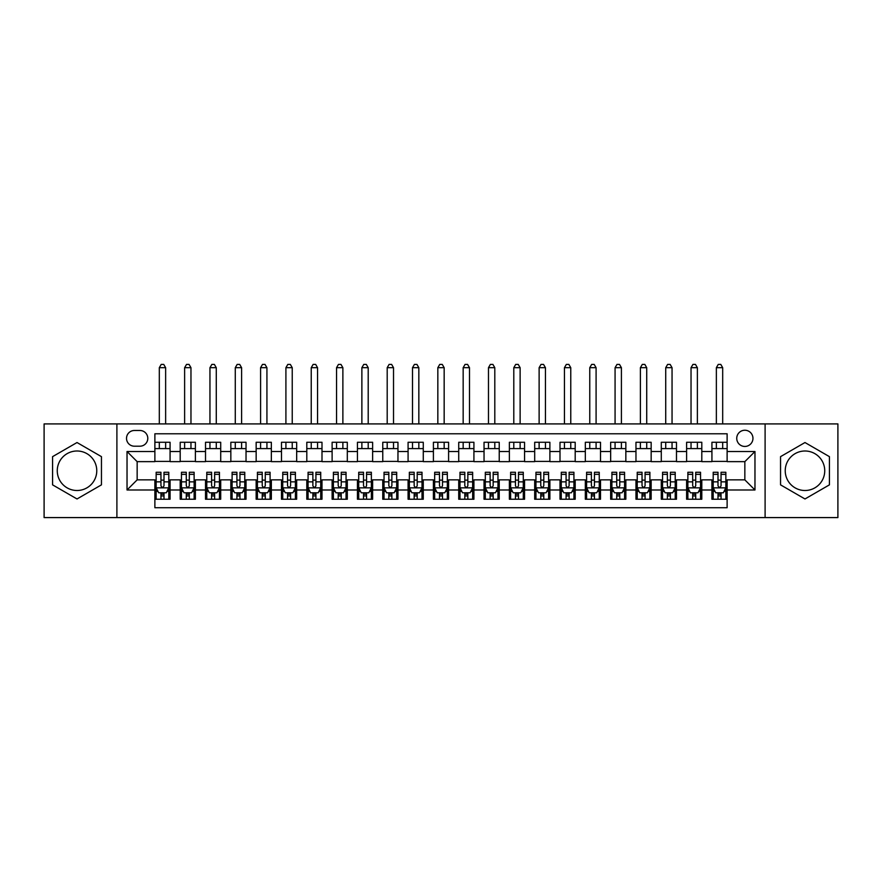 <?xml version="1.0" encoding="UTF-8"?>
<svg xmlns="http://www.w3.org/2000/svg" width="882" height="882" viewBox="0 0 882 882"><rect width="100%" height="100%" fill="white"/><g stroke="black" fill="none" stroke-linecap="round" stroke-linejoin="round"><path stroke-width="1.32" d="M804.979 451A19.746 19.746 0 0 0 785.234 470.756A19.746 19.746 0 0 0 804.979 490.502A19.746 19.746 0 0 0 824.736 470.756A19.746 19.746 0 0 0 804.979 451M744.849 430.24A8.103 8.103 0 0 0 736.746 438.343A8.103 8.103 0 0 0 744.849 446.446A8.103 8.103 0 0 0 752.952 438.343A8.103 8.103 0 0 0 744.849 430.24M77.021 490.502A19.746 19.746 0 0 1 57.264 470.756A19.746 19.746 0 0 1 77.021 451A19.746 19.746 0 0 1 96.766 470.756A19.746 19.746 0 0 1 77.021 490.502M765.102 517.591L837.9 517.591L837.9 423.911L765.102 423.911L765.102 517.591L116.898 517.591L116.898 423.911L44.1 423.911L44.1 517.591L116.898 517.591M727.121 442.268L711.928 442.268L711.928 451.507L701.807 451.507L701.807 461.639L711.928 461.639L711.928 451.507M701.807 451.507L701.807 442.268L686.615 442.268L686.615 451.507L676.483 451.507L676.483 461.639L686.615 461.639L686.615 451.507M676.483 451.507L676.483 442.268L661.291 442.268L661.291 451.507L651.159 451.507L651.159 461.639L661.291 461.639L661.291 451.507M651.159 451.507L651.159 442.268L635.966 442.268L635.966 451.507L625.845 451.507L625.845 461.639L635.966 461.639L635.966 451.507M625.845 451.507L625.845 442.268L610.653 442.268L610.653 451.507L600.521 451.507L600.521 461.639L610.653 461.639L610.653 451.507M600.521 451.507L600.521 442.268L585.328 442.268L585.328 451.507L575.196 451.507L575.196 461.639L585.328 461.639L585.328 451.507M575.196 451.507L575.196 442.268L560.004 442.268L560.004 451.507L549.883 451.507L549.883 461.639L560.004 461.639L560.004 451.507M549.883 451.507L549.883 442.268L534.69 442.268L534.69 451.507L524.558 451.507L524.558 461.639L534.69 461.639L534.69 451.507M524.558 451.507L524.558 442.268L509.366 442.268L509.366 451.507L499.234 451.507L499.234 461.639L509.366 461.639L509.366 451.507M499.234 451.507L499.234 442.268L484.042 442.268L484.042 451.507L473.921 451.507L473.921 461.639L484.042 461.639L484.042 451.507M473.921 451.507L473.921 442.268L458.728 442.268L458.728 451.507L448.596 451.507L448.596 461.639L458.728 461.639L458.728 451.507M448.596 451.507L448.596 442.268L433.404 442.268L433.404 451.507L423.272 451.507L423.272 461.639L433.404 461.639L433.404 451.507M423.272 451.507L423.272 442.268L408.079 442.268L408.079 451.507L397.958 451.507L397.958 461.639L408.079 461.639L408.079 451.507M397.958 451.507L397.958 442.268L382.766 442.268L382.766 451.507L372.634 451.507L372.634 461.639L382.766 461.639L382.766 451.507M372.634 451.507L372.634 442.268L357.442 442.268L357.442 451.507L347.31 451.507L347.31 461.639L357.442 461.639L357.442 451.507M347.31 451.507L347.31 442.268L332.117 442.268L332.117 451.507L321.996 451.507L321.996 461.639L332.117 461.639L332.117 451.507M321.996 451.507L321.996 442.268L306.804 442.268L306.804 451.507L296.672 451.507L296.672 461.639L306.804 461.639L306.804 451.507M296.672 451.507L296.672 442.268L281.479 442.268L281.479 451.507L271.347 451.507L271.347 461.639L281.479 461.639L281.479 451.507M271.347 451.507L271.347 442.268L256.155 442.268L256.155 451.507L246.034 451.507L246.034 461.639L256.155 461.639L256.155 451.507M246.034 451.507L246.034 442.268L230.841 442.268L230.841 451.507L220.709 451.507L220.709 461.639L230.841 461.639L230.841 451.507M220.709 451.507L220.709 442.268L205.517 442.268L205.517 451.507L195.385 451.507L195.385 461.639L205.517 461.639L205.517 451.507M195.385 451.507L195.385 442.268L180.193 442.268L180.193 461.639L170.072 461.639L170.072 442.268L154.879 442.268M154.879 499.234L170.072 499.234L170.072 479.863L180.193 479.863L180.193 499.234L195.385 499.234L195.385 479.863L205.517 479.863L205.517 489.995L195.385 489.995M205.517 489.995L205.517 499.234L220.709 499.234L220.709 479.863L230.841 479.863L230.841 489.995L220.709 489.995M230.841 489.995L230.841 499.234L246.034 499.234L246.034 479.863L256.155 479.863L256.155 489.995L246.034 489.995M256.155 489.995L256.155 499.234L271.347 499.234L271.347 479.863L281.479 479.863L281.479 489.995L271.347 489.995M281.479 489.995L281.479 499.234L296.672 499.234L296.672 479.863L306.804 479.863L306.804 489.995L296.672 489.995M306.804 489.995L306.804 499.234L321.996 499.234L321.996 479.863L332.117 479.863L332.117 489.995L321.996 489.995M332.117 489.995L332.117 499.234L347.31 499.234L347.31 479.863L357.442 479.863L357.442 489.995L347.31 489.995M357.442 489.995L357.442 499.234L372.634 499.234L372.634 479.863L382.766 479.863L382.766 489.995L372.634 489.995M382.766 489.995L382.766 499.234L397.958 499.234L397.958 479.863L408.079 479.863L408.079 489.995L397.958 489.995M408.079 489.995L408.079 499.234L423.272 499.234L423.272 479.863L433.404 479.863L433.404 489.995L423.272 489.995M433.404 489.995L433.404 499.234L448.596 499.234L448.596 479.863L458.728 479.863L458.728 489.995L448.596 489.995M458.728 489.995L458.728 499.234L473.921 499.234L473.921 479.863L484.042 479.863L484.042 489.995L473.921 489.995M484.042 489.995L484.042 499.234L499.234 499.234L499.234 479.863L509.366 479.863L509.366 489.995L499.234 489.995M509.366 489.995L509.366 499.234L524.558 499.234L524.558 479.863L534.69 479.863L534.69 489.995L524.558 489.995M534.69 489.995L534.69 499.234L549.883 499.234L549.883 479.863L560.004 479.863L560.004 489.995L549.883 489.995M560.004 489.995L560.004 499.234L575.196 499.234L575.196 479.863L585.328 479.863L585.328 489.995L575.196 489.995M585.328 489.995L585.328 499.234L600.521 499.234L600.521 479.863L610.653 479.863L610.653 489.995L600.521 489.995M610.653 489.995L610.653 499.234L625.845 499.234L625.845 479.863L635.966 479.863L635.966 489.995L625.845 489.995M635.966 489.995L635.966 499.234L651.159 499.234L651.159 479.863L661.291 479.863L661.291 489.995L651.159 489.995M661.291 489.995L661.291 499.234L676.483 499.234L676.483 479.863L686.615 479.863L686.615 489.995L676.483 489.995M686.615 489.995L686.615 499.234L701.807 499.234L701.807 479.863L711.928 479.863L711.928 489.995L701.807 489.995M134.373 446.193L139.94 446.193A7.85 7.85 0 0 0 147.79 438.343A7.85 7.85 0 0 0 139.94 430.493L134.373 430.493A7.85 7.85 0 0 0 126.523 438.343A7.85 7.85 0 0 0 134.373 446.193M765.102 423.911L116.898 423.911M727.121 451.507L727.121 433.779L154.879 433.779L154.879 461.639L137.151 461.639L137.151 479.863L154.879 479.863L154.879 507.723L727.121 507.723L727.121 479.863L744.849 479.863L744.849 461.639L727.121 461.639L727.121 451.507L754.97 451.507L754.97 489.995L727.121 489.995M154.879 489.995L127.03 489.995L127.03 451.507L154.879 451.507M711.928 489.995L711.928 499.234L727.121 499.234M154.879 448.596L170.072 448.596M154.879 461.385L170.072 461.385M154.879 480.117L156.147 480.117M160.954 480.117L163.997 480.117M168.804 480.117L170.072 480.117M154.879 492.906L156.147 492.906M160.954 492.906L163.997 492.906M168.804 492.906L170.072 492.906M180.193 461.385L195.385 461.385M180.193 448.596L195.385 448.596M180.193 480.117L181.46 480.117M186.278 480.117L189.31 480.117M194.128 480.117L195.385 480.117M180.193 492.906L181.46 492.906M186.278 492.906L189.31 492.906M194.128 492.906L195.385 492.906M205.517 480.117L206.785 480.117M211.592 480.117L214.635 480.117M219.442 480.117L220.709 480.117M205.517 492.906L206.785 492.906M211.592 492.906L214.635 492.906M219.442 492.906L220.709 492.906M205.517 448.596L220.709 448.596M205.517 461.385L220.709 461.385M230.841 480.117L232.109 480.117M236.916 480.117L239.959 480.117M244.766 480.117L246.034 480.117M230.841 492.906L232.109 492.906M236.916 492.906L239.959 492.906M244.766 492.906L246.034 492.906M230.841 448.596L246.034 448.596M230.841 461.385L246.034 461.385M256.155 480.117L257.423 480.117M262.241 480.117L265.273 480.117M270.09 480.117L271.347 480.117M256.155 492.906L257.423 492.906M262.241 492.906L265.273 492.906M270.09 492.906L271.347 492.906M256.155 448.596L271.347 448.596M256.155 461.385L271.347 461.385M281.479 480.117L282.747 480.117M287.554 480.117L290.597 480.117M295.404 480.117L296.672 480.117M281.479 492.906L282.747 492.906M287.554 492.906L290.597 492.906M295.404 492.906L296.672 492.906M281.479 448.596L296.672 448.596M281.479 461.385L296.672 461.385M306.804 480.117L308.072 480.117M312.878 480.117L315.921 480.117M320.728 480.117L321.996 480.117M306.804 492.906L308.072 492.906M312.878 492.906L315.921 492.906M320.728 492.906L321.996 492.906M306.804 448.596L321.996 448.596M306.804 461.385L321.996 461.385M332.117 480.117L333.385 480.117M338.203 480.117L341.235 480.117M346.053 480.117L347.31 480.117M332.117 492.906L333.385 492.906M338.203 492.906L341.235 492.906M346.053 492.906L347.31 492.906M332.117 448.596L347.31 448.596M332.117 461.385L347.31 461.385M357.442 480.117L358.709 480.117M363.516 480.117L366.559 480.117M371.366 480.117L372.634 480.117M357.442 492.906L358.709 492.906M363.516 492.906L366.559 492.906M371.366 492.906L372.634 492.906M357.442 448.596L372.634 448.596M357.442 461.385L372.634 461.385M382.766 480.117L384.034 480.117M388.841 480.117L391.873 480.117M396.691 480.117L397.958 480.117M382.766 492.906L384.034 492.906M388.841 492.906L391.873 492.906M396.691 492.906L397.958 492.906M382.766 448.596L397.958 448.596M382.766 461.385L397.958 461.385M408.079 480.117L409.347 480.117M414.165 480.117L417.197 480.117M422.015 480.117L423.272 480.117M408.079 492.906L409.347 492.906M414.165 492.906L417.197 492.906M422.015 492.906L423.272 492.906M408.079 448.596L423.272 448.596M408.079 461.385L423.272 461.385M433.404 480.117L434.672 480.117M439.479 480.117L442.521 480.117M447.328 480.117L448.596 480.117M433.404 492.906L434.672 492.906M439.479 492.906L442.521 492.906M447.328 492.906L448.596 492.906M433.404 448.596L448.596 448.596M433.404 461.385L448.596 461.385M458.728 480.117L459.985 480.117M464.803 480.117L467.835 480.117M472.653 480.117L473.921 480.117M458.728 492.906L459.985 492.906M464.803 492.906L467.835 492.906M472.653 492.906L473.921 492.906M458.728 448.596L473.921 448.596M458.728 461.385L473.921 461.385M484.042 480.117L485.309 480.117M490.127 480.117L493.159 480.117M497.966 480.117L499.234 480.117M484.042 492.906L485.309 492.906M490.127 492.906L493.159 492.906M497.966 492.906L499.234 492.906M484.042 448.596L499.234 448.596M484.042 461.385L499.234 461.385M509.366 480.117L510.634 480.117M515.441 480.117L518.484 480.117M523.291 480.117L524.558 480.117M509.366 492.906L510.634 492.906M515.441 492.906L518.484 492.906M523.291 492.906L524.558 492.906M509.366 448.596L524.558 448.596M509.366 461.385L524.558 461.385M534.69 480.117L535.947 480.117M540.765 480.117L543.797 480.117M548.615 480.117L549.883 480.117M534.69 492.906L535.947 492.906M540.765 492.906L543.797 492.906M548.615 492.906L549.883 492.906M534.69 448.596L549.883 448.596M534.69 461.385L549.883 461.385M560.004 480.117L561.272 480.117M566.079 480.117L569.122 480.117M573.928 480.117L575.196 480.117M560.004 492.906L561.272 492.906M566.079 492.906L569.122 492.906M573.928 492.906L575.196 492.906M560.004 448.596L575.196 448.596M560.004 461.385L575.196 461.385M585.328 480.117L586.596 480.117M591.403 480.117L594.446 480.117M599.253 480.117L600.521 480.117M585.328 492.906L586.596 492.906M591.403 492.906L594.446 492.906M599.253 492.906L600.521 492.906M585.328 448.596L600.521 448.596M585.328 461.385L600.521 461.385M610.653 480.117L611.91 480.117M616.727 480.117L619.759 480.117M624.577 480.117L625.845 480.117M610.653 492.906L611.91 492.906M616.727 492.906L619.759 492.906M624.577 492.906L625.845 492.906M610.653 448.596L625.845 448.596M610.653 461.385L625.845 461.385M635.966 480.117L637.234 480.117M642.041 480.117L645.084 480.117M649.891 480.117L651.159 480.117M635.966 492.906L637.234 492.906M642.041 492.906L645.084 492.906M649.891 492.906L651.159 492.906M635.966 448.596L651.159 448.596M635.966 461.385L651.159 461.385M661.291 480.117L662.558 480.117M667.365 480.117L670.408 480.117M675.215 480.117L676.483 480.117M661.291 492.906L662.558 492.906M667.365 492.906L670.408 492.906M675.215 492.906L676.483 492.906M661.291 448.596L676.483 448.596M661.291 461.385L676.483 461.385M686.615 480.117L687.872 480.117M692.69 480.117L695.722 480.117M700.54 480.117L701.807 480.117M686.615 492.906L687.872 492.906M692.69 492.906L695.722 492.906M700.54 492.906L701.807 492.906M686.615 448.596L701.807 448.596M686.615 461.385L701.807 461.385M711.928 480.117L713.196 480.117M718.003 480.117L721.046 480.117M725.853 480.117L727.121 480.117M711.928 492.906L713.196 492.906M718.003 492.906L721.046 492.906M725.853 492.906L727.121 492.906M711.928 448.596L727.121 448.596M711.928 461.385L727.121 461.385M137.151 461.639L127.03 451.507M137.151 479.863L127.03 489.995M754.97 451.507L744.849 461.639M754.97 489.995L744.849 479.863M77.021 498.969L101.452 484.857L101.452 456.644L77.021 442.532L52.578 456.644L52.578 484.857L77.021 498.969M829.422 456.644L804.979 442.532L780.548 456.644L780.548 484.857L804.979 498.969L829.422 484.857L829.422 456.644M160.954 495.949L163.997 495.949M156.147 474.34L160.954 474.34L160.954 472.267L156.147 472.267L156.147 487.713L158.672 492.784L166.268 492.784L168.804 487.713L168.804 472.267L163.997 472.267L163.997 474.34L168.804 474.34M168.804 487.713L168.804 499.234M156.147 487.713L156.147 499.234M163.997 492.784L163.997 499.234M160.954 499.234L160.954 492.784M160.954 474.34L160.954 485.817C161.968 487.768 162.983 487.768 163.997 485.817L163.997 474.34M165.64 448.596L165.64 442.268M165.64 423.911L165.64 367.695L159.311 367.695L159.311 423.911M159.311 448.596L159.311 442.268M159.311 367.695L161.208 364.409L163.743 364.409L165.64 367.695M186.278 495.949L189.31 495.949M181.46 474.34L186.278 474.34L186.278 472.267L181.46 472.267L181.46 487.713L183.996 492.784L191.592 492.784L194.128 487.713L194.128 472.267L189.31 472.267L189.31 474.34L194.128 474.34M194.128 487.713L194.128 499.234M181.46 487.713L181.46 499.234M189.31 492.784L189.31 499.234M186.278 499.234L186.278 492.784M186.278 474.34L186.278 485.817C187.282 487.768 188.296 487.768 189.31 485.817L189.31 474.34M190.964 448.596L190.964 442.268M190.964 423.911L190.964 367.695L184.625 367.695L184.625 423.911M184.625 448.596L184.625 442.268M184.625 367.695L186.532 364.409L189.057 364.409L190.964 367.695M211.592 495.949L214.635 495.949M206.785 474.34L211.592 474.34L211.592 472.267L206.785 472.267L206.785 487.713L209.321 492.784L216.917 492.784L219.442 487.713L219.442 472.267L214.635 472.267L214.635 474.34L219.442 474.34M219.442 487.713L219.442 499.234M206.785 487.713L206.785 499.234M214.635 492.784L214.635 499.234M211.592 499.234L211.592 492.784M211.592 474.34L211.592 485.817C212.606 487.768 213.62 487.768 214.635 485.817L214.635 474.34M216.277 448.596L216.277 442.268M216.277 423.911L216.277 367.695L209.949 367.695L209.949 423.911M209.949 448.596L209.949 442.268M209.949 367.695L211.845 364.409L214.381 364.409L216.277 367.695M236.916 495.949L239.959 495.949M232.109 474.34L236.916 474.34L236.916 472.267L232.109 472.267L232.109 487.713L234.634 492.784L242.23 492.784L244.766 487.713L244.766 472.267L239.959 472.267L239.959 474.34L244.766 474.34M244.766 487.713L244.766 499.234M232.109 487.713L232.109 499.234M239.959 492.784L239.959 499.234M236.916 499.234L236.916 492.784M236.916 474.34L236.916 485.817C237.931 487.768 238.945 487.768 239.959 485.817L239.959 474.34M241.602 448.596L241.602 442.268M241.602 423.911L241.602 367.695L235.274 367.695L235.274 423.911M235.274 448.596L235.274 442.268M235.274 367.695L237.17 364.409L239.706 364.409L241.602 367.695M262.241 495.949L265.273 495.949M257.423 474.34L262.241 474.34L262.241 472.267L257.423 472.267L257.423 487.713L259.958 492.784L267.555 492.784L270.09 487.713L270.09 472.267L265.273 472.267L265.273 474.34L270.09 474.34M270.09 487.713L270.09 499.234M257.423 487.713L257.423 499.234M265.273 492.784L265.273 499.234M262.241 499.234L262.241 492.784M262.241 474.34L262.241 485.817C263.244 487.768 264.258 487.768 265.273 485.817L265.273 474.34M266.926 448.596L266.926 442.268M266.926 423.911L266.926 367.695L260.587 367.695L260.587 423.911M260.587 448.596L260.587 442.268M260.587 367.695L262.494 364.409L265.019 364.409L266.926 367.695M287.554 495.949L290.597 495.949M282.747 474.34L287.554 474.34L287.554 472.267L282.747 472.267L282.747 487.713L285.283 492.784L292.879 492.784L295.404 487.713L295.404 472.267L290.597 472.267L290.597 474.34L295.404 474.34M295.404 487.713L295.404 499.234M282.747 487.713L282.747 499.234M290.597 492.784L290.597 499.234M287.554 499.234L287.554 492.784M287.554 474.34L287.554 485.817C288.568 487.768 289.583 487.768 290.597 485.817L290.597 474.34M292.24 448.596L292.24 442.268M292.24 423.911L292.24 367.695L285.911 367.695L285.911 423.911M285.911 448.596L285.911 442.268M285.911 367.695L287.808 364.409L290.343 364.409L292.24 367.695M312.878 495.949L315.921 495.949M308.072 474.34L312.878 474.34L312.878 472.267L308.072 472.267L308.072 487.713L310.596 492.784L318.193 492.784L320.728 487.713L320.728 472.267L315.921 472.267L315.921 474.34L320.728 474.34M320.728 487.713L320.728 499.234M308.072 487.713L308.072 499.234M315.921 492.784L315.921 499.234M312.878 499.234L312.878 492.784M312.878 474.34L312.878 485.817C313.893 487.768 314.907 487.768 315.921 485.817L315.921 474.34M317.564 448.596L317.564 442.268M317.564 423.911L317.564 367.695L311.236 367.695L311.236 423.911M311.236 448.596L311.236 442.268M311.236 367.695L313.132 364.409L315.668 364.409L317.564 367.695M338.203 495.949L341.235 495.949M333.385 474.34L338.203 474.34L338.203 472.267L333.385 472.267L333.385 487.713L335.921 492.784L343.517 492.784L346.053 487.713L346.053 472.267L341.235 472.267L341.235 474.34L346.053 474.34M346.053 487.713L346.053 499.234M333.385 487.713L333.385 499.234M341.235 492.784L341.235 499.234M338.203 499.234L338.203 492.784M338.203 474.34L338.203 485.817C339.206 487.768 340.22 487.768 341.235 485.817L341.235 474.34M342.877 448.596L342.877 442.268M342.877 423.911L342.877 367.695L336.549 367.695L336.549 423.911M336.549 448.596L336.549 442.268M336.549 367.695L338.456 364.409L340.981 364.409L342.877 367.695M363.516 495.949L366.559 495.949M358.709 474.34L363.516 474.34L363.516 472.267L358.709 472.267L358.709 487.713L361.245 492.784L368.841 492.784L371.366 487.713L371.366 472.267L366.559 472.267L366.559 474.34L371.366 474.34M371.366 487.713L371.366 499.234M358.709 487.713L358.709 499.234M366.559 492.784L366.559 499.234M363.516 499.234L363.516 492.784M363.516 474.34L363.516 485.817C364.531 487.768 365.545 487.768 366.559 485.817L366.559 474.34M368.202 448.596L368.202 442.268M368.202 423.911L368.202 367.695L361.874 367.695L361.874 423.911M361.874 448.596L361.874 442.268M361.874 367.695L363.77 364.409L366.306 364.409L368.202 367.695M388.841 495.949L391.873 495.949M384.034 474.34L388.841 474.34L388.841 472.267L384.034 472.267L384.034 487.713L386.559 492.784L394.155 492.784L396.691 487.713L396.691 472.267L391.873 472.267L391.873 474.34L396.691 474.34M396.691 487.713L396.691 499.234M384.034 487.713L384.034 499.234M391.873 492.784L391.873 499.234M388.841 499.234L388.841 492.784M388.841 474.34L388.841 485.817C389.855 487.768 390.869 487.768 391.873 485.817L391.873 474.34M393.526 448.596L393.526 442.268M393.526 423.911L393.526 367.695L387.198 367.695L387.198 423.911M387.198 448.596L387.198 442.268M387.198 367.695L389.094 364.409L391.63 364.409L393.526 367.695M414.165 495.949L417.197 495.949M409.347 474.34L414.165 474.34L414.165 472.267L409.347 472.267L409.347 487.713L411.883 492.784L419.479 492.784L422.015 487.713L422.015 472.267L417.197 472.267L417.197 474.34L422.015 474.34M422.015 487.713L422.015 499.234M409.347 487.713L409.347 499.234M417.197 492.784L417.197 499.234M414.165 499.234L414.165 492.784M414.165 474.34L414.165 485.817C415.168 487.768 416.183 487.768 417.197 485.817L417.197 474.34M418.84 448.596L418.84 442.268M418.84 423.911L418.84 367.695L412.511 367.695L412.511 423.911M412.511 448.596L412.511 442.268M412.511 367.695L414.419 364.409L416.943 364.409L418.84 367.695M439.479 495.949L442.521 495.949M434.672 474.34L439.479 474.34L439.479 472.267L434.672 472.267L434.672 487.713L437.207 492.784L444.793 492.784L447.328 487.713L447.328 472.267L442.521 472.267L442.521 474.34L447.328 474.34M447.328 487.713L447.328 499.234M434.672 487.713L434.672 499.234M442.521 492.784L442.521 499.234M439.479 499.234L439.479 492.784M439.479 474.34L439.479 485.817C440.493 487.768 441.507 487.768 442.521 485.817L442.521 474.34M444.164 448.596L444.164 442.268M444.164 423.911L444.164 367.695L437.836 367.695L437.836 423.911M437.836 448.596L437.836 442.268M437.836 367.695L439.732 364.409L442.268 364.409L444.164 367.695M464.803 495.949L467.835 495.949M459.985 474.34L464.803 474.34L464.803 472.267L459.985 472.267L459.985 487.713L462.521 492.784L470.117 492.784L472.653 487.713L472.653 472.267L467.835 472.267L467.835 474.34L472.653 474.34M472.653 487.713L472.653 499.234M459.985 487.713L459.985 499.234M467.835 492.784L467.835 499.234M464.803 499.234L464.803 492.784M464.803 474.34L464.803 485.817C465.817 487.768 466.821 487.768 467.835 485.817L467.835 474.34M469.489 448.596L469.489 442.268M469.489 423.911L469.489 367.695L463.16 367.695L463.16 423.911M463.16 448.596L463.16 442.268M463.16 367.695L465.057 364.409L467.581 364.409L469.489 367.695M490.127 495.949L493.159 495.949M485.309 474.34L490.127 474.34L490.127 472.267L485.309 472.267L485.309 487.713L487.845 492.784L495.441 492.784L497.966 487.713L497.966 472.267L493.159 472.267L493.159 474.34L497.966 474.34M497.966 487.713L497.966 499.234M485.309 487.713L485.309 499.234M493.159 492.784L493.159 499.234M490.127 499.234L490.127 492.784M490.127 474.34L490.127 485.817C491.131 487.768 492.145 487.768 493.159 485.817L493.159 474.34M494.802 448.596L494.802 442.268M494.802 423.911L494.802 367.695L488.474 367.695L488.474 423.911M488.474 448.596L488.474 442.268M488.474 367.695L490.37 364.409L492.906 364.409L494.802 367.695M515.441 495.949L518.484 495.949M510.634 474.34L515.441 474.34L515.441 472.267L510.634 472.267L510.634 487.713L513.159 492.784L520.755 492.784L523.291 487.713L523.291 472.267L518.484 472.267L518.484 474.34L523.291 474.34M523.291 487.713L523.291 499.234M510.634 487.713L510.634 499.234M518.484 492.784L518.484 499.234M515.441 499.234L515.441 492.784M515.441 474.34L515.441 485.817C516.455 487.768 517.469 487.768 518.484 485.817L518.484 474.34M520.126 448.596L520.126 442.268M520.126 423.911L520.126 367.695L513.798 367.695L513.798 423.911M513.798 448.596L513.798 442.268M513.798 367.695L515.694 364.409L518.23 364.409L520.126 367.695M540.765 495.949L543.797 495.949M535.947 474.34L540.765 474.34L540.765 472.267L535.947 472.267L535.947 487.713L538.483 492.784L546.079 492.784L548.615 487.713L548.615 472.267L543.797 472.267L543.797 474.34L548.615 474.34M548.615 487.713L548.615 499.234M535.947 487.713L535.947 499.234M543.797 492.784L543.797 499.234M540.765 499.234L540.765 492.784M540.765 474.34L540.765 485.817C541.78 487.768 542.783 487.768 543.797 485.817L543.797 474.34M545.451 448.596L545.451 442.268M545.451 423.911L545.451 367.695L539.123 367.695L539.123 423.911M539.123 448.596L539.123 442.268M539.123 367.695L541.019 364.409L543.544 364.409L545.451 367.695M566.079 495.949L569.122 495.949M561.272 474.34L566.079 474.34L566.079 472.267L561.272 472.267L561.272 487.713L563.807 492.784L571.404 492.784L573.928 487.713L573.928 472.267L569.122 472.267L569.122 474.34L573.928 474.34M573.928 487.713L573.928 499.234M561.272 487.713L561.272 499.234M569.122 492.784L569.122 499.234M566.079 499.234L566.079 492.784M566.079 474.34L566.079 485.817C567.093 487.768 568.107 487.768 569.122 485.817L569.122 474.34M570.764 448.596L570.764 442.268M570.764 423.911L570.764 367.695L564.436 367.695L564.436 423.911M564.436 448.596L564.436 442.268M564.436 367.695L566.332 364.409L568.868 364.409L570.764 367.695M591.403 495.949L594.446 495.949M586.596 474.34L591.403 474.34L591.403 472.267L586.596 472.267L586.596 487.713L589.121 492.784L596.717 492.784L599.253 487.713L599.253 472.267L594.446 472.267L594.446 474.34L599.253 474.34M599.253 487.713L599.253 499.234M586.596 487.713L586.596 499.234M594.446 492.784L594.446 499.234M591.403 499.234L591.403 492.784M591.403 474.34L591.403 485.817C592.417 487.768 593.432 487.768 594.446 485.817L594.446 474.34M596.089 448.596L596.089 442.268M596.089 423.911L596.089 367.695L589.76 367.695L589.76 423.911M589.76 448.596L589.76 442.268M589.76 367.695L591.657 364.409L594.192 364.409L596.089 367.695M616.727 495.949L619.759 495.949M611.91 474.34L616.727 474.34L616.727 472.267L611.91 472.267L611.91 487.713L614.445 492.784L622.042 492.784L624.577 487.713L624.577 472.267L619.759 472.267L619.759 474.34L624.577 474.34M624.577 487.713L624.577 499.234M611.91 487.713L611.91 499.234M619.759 492.784L619.759 499.234M616.727 499.234L616.727 492.784M616.727 474.34L616.727 485.817C617.731 487.768 618.745 487.768 619.759 485.817L619.759 474.34M621.413 448.596L621.413 442.268M621.413 423.911L621.413 367.695L615.074 367.695L615.074 423.911M615.074 448.596L615.074 442.268M615.074 367.695L616.981 364.409L619.506 364.409L621.413 367.695M642.041 495.949L645.084 495.949M637.234 474.34L642.041 474.34L642.041 472.267L637.234 472.267L637.234 487.713L639.77 492.784L647.366 492.784L649.891 487.713L649.891 472.267L645.084 472.267L645.084 474.34L649.891 474.34M649.891 487.713L649.891 499.234M637.234 487.713L637.234 499.234M645.084 492.784L645.084 499.234M642.041 499.234L642.041 492.784M642.041 474.34L642.041 485.817C643.055 487.768 644.069 487.768 645.084 485.817L645.084 474.34M646.727 448.596L646.727 442.268M646.727 423.911L646.727 367.695L640.398 367.695L640.398 423.911M640.398 448.596L640.398 442.268M640.398 367.695L642.294 364.409L644.83 364.409L646.727 367.695M667.365 495.949L670.408 495.949M662.558 474.34L667.365 474.34L667.365 472.267L662.558 472.267L662.558 487.713L665.083 492.784L672.679 492.784L675.215 487.713L675.215 472.267L670.408 472.267L670.408 474.34L675.215 474.34M675.215 487.713L675.215 499.234M662.558 487.713L662.558 499.234M670.408 492.784L670.408 499.234M667.365 499.234L667.365 492.784M667.365 474.34L667.365 485.817C668.38 487.768 669.394 487.768 670.408 485.817L670.408 474.34M672.051 448.596L672.051 442.268M672.051 423.911L672.051 367.695L665.723 367.695L665.723 423.911M665.723 448.596L665.723 442.268M665.723 367.695L667.619 364.409L670.155 364.409L672.051 367.695M692.69 495.949L695.722 495.949M687.872 474.34L692.69 474.34L692.69 472.267L687.872 472.267L687.872 487.713L690.408 492.784L698.004 492.784L700.54 487.713L700.54 472.267L695.722 472.267L695.722 474.34L700.54 474.34M700.54 487.713L700.54 499.234M687.872 487.713L687.872 499.234M695.722 492.784L695.722 499.234M692.69 499.234L692.69 492.784M692.69 474.34L692.69 485.817C693.693 487.768 694.707 487.768 695.722 485.817L695.722 474.34M697.375 448.596L697.375 442.268M697.375 423.911L697.375 367.695L691.036 367.695L691.036 423.911M691.036 448.596L691.036 442.268M691.036 367.695L692.943 364.409L695.468 364.409L697.375 367.695M718.003 495.949L721.046 495.949M713.196 474.34L718.003 474.34L718.003 472.267L713.196 472.267L713.196 487.713L715.732 492.784L723.328 492.784L725.853 487.713L725.853 472.267L721.046 472.267L721.046 474.34L725.853 474.34M725.853 487.713L725.853 499.234M713.196 487.713L713.196 499.234M721.046 492.784L721.046 499.234M718.003 499.234L718.003 492.784M718.003 474.34L718.003 485.817C719.017 487.768 720.032 487.768 721.046 485.817L721.046 474.34M722.689 448.596L722.689 442.268M722.689 423.911L722.689 367.695L716.36 367.695L716.36 423.911M716.36 448.596L716.36 442.268M716.36 367.695L718.257 364.409L720.792 364.409L722.689 367.695M180.193 489.995L170.072 489.995M180.193 451.507L170.072 451.507M156.202 487.845L168.738 487.845M168.804 491.384L166.974 491.384M157.977 491.384L156.147 491.384M163.997 481.848L168.804 481.848M156.147 481.848L160.954 481.848M160.954 494.339L163.997 494.339M181.527 487.845L194.062 487.845M194.128 491.384L192.287 491.384M183.302 491.384L181.46 491.384M189.31 481.848L194.128 481.848M181.46 481.848L186.278 481.848M186.278 494.339L189.31 494.339M206.851 487.845L219.386 487.845M219.442 491.384L217.611 491.384M208.615 491.384L206.785 491.384M214.635 481.848L219.442 481.848M206.785 481.848L211.592 481.848M211.592 494.339L214.635 494.339M232.164 487.845L244.7 487.845M244.766 491.384L242.925 491.384M233.939 491.384L232.109 491.384M239.959 481.848L244.766 481.848M232.109 481.848L236.916 481.848M236.916 494.339L239.959 494.339M257.489 487.845L270.024 487.845M270.09 491.384L268.249 491.384M259.264 491.384L257.423 491.384M265.273 481.848L270.09 481.848M257.423 481.848L262.241 481.848M262.241 494.339L265.273 494.339M282.813 487.845L295.349 487.845M295.404 491.384L293.574 491.384M284.577 491.384L282.747 491.384M290.597 481.848L295.404 481.848M282.747 481.848L287.554 481.848M287.554 494.339L290.597 494.339M308.127 487.845L320.662 487.845M320.728 491.384L318.887 491.384M309.902 491.384L308.072 491.384M315.921 481.848L320.728 481.848M308.072 481.848L312.878 481.848M312.878 494.339L315.921 494.339M333.451 487.845L345.987 487.845M346.053 491.384L344.212 491.384M335.226 491.384L333.385 491.384M341.235 481.848L346.053 481.848M333.385 481.848L338.203 481.848M338.203 494.339L341.235 494.339M358.776 487.845L371.3 487.845M371.366 491.384L369.536 491.384M360.54 491.384L358.709 491.384M366.559 481.848L371.366 481.848M358.709 481.848L363.516 481.848M363.516 494.339L366.559 494.339M384.089 487.845L396.624 487.845M396.691 491.384L394.849 491.384M385.864 491.384L384.034 491.384M391.873 481.848L396.691 481.848M384.034 481.848L388.841 481.848M388.841 494.339L391.873 494.339M409.413 487.845L421.949 487.845M422.015 491.384L420.174 491.384M411.188 491.384L409.347 491.384M417.197 481.848L422.015 481.848M409.347 481.848L414.165 481.848M414.165 494.339L417.197 494.339M434.738 487.845L447.262 487.845M447.328 491.384L445.498 491.384M436.502 491.384L434.672 491.384M442.521 481.848L447.328 481.848M434.672 481.848L439.479 481.848M439.479 494.339L442.521 494.339M460.051 487.845L472.587 487.845M472.653 491.384L470.812 491.384M461.826 491.384L459.985 491.384M467.835 481.848L472.653 481.848M459.985 481.848L464.803 481.848M464.803 494.339L467.835 494.339M485.376 487.845L497.911 487.845M497.966 491.384L496.136 491.384M487.151 491.384L485.309 491.384M493.159 481.848L497.966 481.848M485.309 481.848L490.127 481.848M490.127 494.339L493.159 494.339M510.7 487.845L523.224 487.845M523.291 491.384L521.46 491.384M512.464 491.384L510.634 491.384M518.484 481.848L523.291 481.848M510.634 481.848L515.441 481.848M515.441 494.339L518.484 494.339M536.013 487.845L548.549 487.845M548.615 491.384L546.774 491.384M537.788 491.384L535.947 491.384M543.797 481.848L548.615 481.848M535.947 481.848L540.765 481.848M540.765 494.339L543.797 494.339M561.338 487.845L573.873 487.845M573.928 491.384L572.098 491.384M563.113 491.384L561.272 491.384M569.122 481.848L573.928 481.848M561.272 481.848L566.079 481.848M566.079 494.339L569.122 494.339M586.651 487.845L599.187 487.845M599.253 491.384L597.423 491.384M588.426 491.384L586.596 491.384M594.446 481.848L599.253 481.848M586.596 481.848L591.403 481.848M591.403 494.339L594.446 494.339M611.976 487.845L624.511 487.845M624.577 491.384L622.736 491.384M613.751 491.384L611.91 491.384M619.759 481.848L624.577 481.848M611.91 481.848L616.727 481.848M616.727 494.339L619.759 494.339M637.3 487.845L649.836 487.845M649.891 491.384L648.061 491.384M639.075 491.384L637.234 491.384M645.084 481.848L649.891 481.848M637.234 481.848L642.041 481.848M642.041 494.339L645.084 494.339M662.614 487.845L675.149 487.845M675.215 491.384L673.385 491.384M664.389 491.384L662.558 491.384M670.408 481.848L675.215 481.848M662.558 481.848L667.365 481.848M667.365 494.339L670.408 494.339M687.938 487.845L700.473 487.845M700.54 491.384L698.698 491.384M689.713 491.384L687.872 491.384M695.722 481.848L700.54 481.848M687.872 481.848L692.69 481.848M692.69 494.339L695.722 494.339M713.262 487.845L725.798 487.845M725.853 491.384L724.023 491.384M715.026 491.384L713.196 491.384M721.046 481.848L725.853 481.848M713.196 481.848L718.003 481.848M718.003 494.339L721.046 494.339"/></g></svg>
